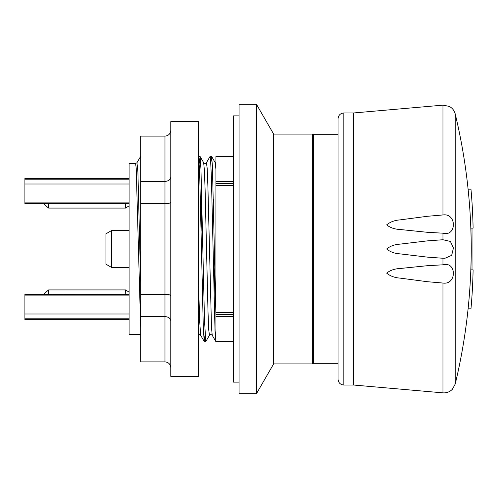 <?xml version="1.0" encoding="UTF-8"?>
<svg xmlns="http://www.w3.org/2000/svg" width="498" height="498" viewBox="0 0 498 498"><rect width="100%" height="100%" fill="white"/><g stroke="black" fill="none" stroke-linecap="round" stroke-linejoin="round"><path stroke-width="0.75" d="M338.061 134.678L313.591 134.678L313.591 363.322L338.061 363.322M313.591 134.678L312.588 134.099L312.588 363.901L313.591 363.322M233.288 156.384L215.92 156.384L215.92 312.483L233.288 312.483M206.433 162.734L210.069 156.447L210.498 158.208L211.407 177.593L215.024 330.877L215.92 341.622L215.92 312.483M233.288 185.517L215.92 185.517M233.288 181.565L215.92 181.565M239.077 249L239.077 393.713L256.439 393.713L256.439 104.287L239.077 104.287L239.077 249M256.439 104.287L273.651 134.099L273.651 363.901L256.439 393.713M215.92 315.209L212.403 165.871L211.619 156.434L210.847 163.244M215.858 341.572L212.223 335.279L211.501 327.485L207.884 185.773L207.162 168.094L206.44 162.721C205.574 163.705 204.653 163.699 203.676 162.721L204.404 170.528L205.126 190.273L208.021 312.277L208.743 329.931L209.465 335.266L205.774 341.609L204.479 319.828L200.962 169.127L200.078 156.509L199.268 163.238M198.553 156.384L199.642 171.966L203.259 326.053L204.168 341.186L205.058 334.762M140.673 334.494L129.094 334.494L129.094 163.506L135.593 163.506L136.203 168.087L140.673 328.157M136.975 162.703L140.673 156.353M135.612 334.494L129.804 334.494M442.959 392.854L353.568 385.029L353.568 112.971L442.959 105.146L449.258 106.385C452.352 108.047 454.344 110.581 455.228 113.98L455.228 384.02L455.228 113.98A578.85 578.85 0 0 1 455.228 384.02L452.402 389.249C449.806 391.895 446.656 393.09 442.959 392.854L442.959 283.045L427.433 281.712L399.713 278.071C394.565 277.691 390.208 276.041 386.653 273.122C390.208 270.308 394.565 268.783 399.713 268.54L427.433 265.695L442.959 264.812C456.847 261.039 456.847 285.161 442.959 283.045M442.959 258.257L427.433 257.13L399.713 253.837C394.565 253.519 390.208 251.907 386.653 249C390.208 246.093 394.565 244.481 399.713 244.163L427.433 240.87L442.959 239.743L450.391 241.424L453.441 247.985L451.674 255.343L445 258.257L442.959 258.257L442.959 264.812M442.959 233.189L427.433 232.305L399.713 229.46C394.565 229.217 390.208 227.692 386.653 224.878C390.208 221.959 394.565 220.309 399.713 219.929L427.433 216.288L442.959 214.955C456.847 212.845 456.847 236.961 442.959 233.189L442.959 239.743M338.061 118.761L338.061 379.239C338.403 382.757 340.333 384.686 343.844 385.029L343.844 112.971C340.333 113.314 338.403 115.243 338.061 118.761M353.568 112.971L343.844 112.971L353.568 112.971L442.959 105.146L442.959 214.955M468.095 189.172L470.965 189.172A580.855 561.059 180 0 1 473.1 228.128L470.815 228.128M472.011 269.872L472.011 228.128M468.095 308.828L470.965 308.828A580.855 561.059 0 0 0 473.1 269.872L470.815 269.872M111.726 230.474L105.937 233.817L105.937 264.183L111.726 267.526L111.726 230.474L129.094 230.474M129.094 203.558L24.9 203.558L24.9 178.309L129.094 178.309L24.9 178.309M129.094 319.691L24.9 319.691L24.9 294.443L129.094 294.443L24.9 294.443M43.307 203.558L48.636 208.077L125.621 208.077L129.094 205.842M48.636 208.077L48.443 203.558M125.751 203.558L48.636 203.558M125.621 203.645L125.621 208.077M129.094 292.158L125.621 289.923L125.751 294.443M125.621 289.923L48.636 289.923L43.307 294.443M48.636 294.443L48.636 289.923M48.443 294.443L125.621 294.355M198.553 249L198.553 121.655L170.77 121.655L170.77 376.345L198.553 376.345L198.553 249M140.673 136.122L164.981 136.122L164.981 361.878L140.673 361.878L140.673 136.122M140.673 181.409L164.981 181.409C168.492 181.154 170.422 179.741 170.77 177.17M140.673 203.713L164.981 203.713C168.492 203.62 170.422 203.103 170.77 202.163M140.673 294.287L164.981 294.287C168.492 294.38 170.422 294.897 170.77 295.837M140.673 316.591L164.981 316.591C168.492 316.846 170.422 318.259 170.77 320.83M170.77 367.667C170.422 364.156 168.492 362.227 164.981 361.878M170.77 130.333C170.422 133.844 168.492 135.773 164.981 136.122M233.288 316.435L215.92 316.435M239.077 382.134L233.288 382.134L233.288 115.866L239.077 115.866M233.288 183.301L215.92 183.301M201.099 231.333L201.839 199.574M212.671 231.333L213.418 199.574M215.92 163.338L215.254 162.721L215.92 169.413M198.553 282.497L199.598 320.009L200.644 335.266L199.455 334.5L198.553 334.656M202.487 298.42L203.228 266.667M214.065 298.42L214.806 266.667M135.593 163.506L136.975 162.734L137.902 171.891L140.673 282.491M129.094 202.885L24.9 202.885M129.094 183.992L24.9 183.992M129.094 179.212L24.9 179.212M129.094 178.614L24.9 178.614M129.094 319.386L24.9 319.386M129.094 314.008L24.9 314.008M129.094 318.788L24.9 318.788M129.094 295.115L24.9 295.115M233.288 314.699L215.92 314.699M273.651 363.901L312.588 363.901M273.651 134.099L312.588 134.099M204.342 341.616L205.774 341.616M215.92 341.616L233.288 341.616M198.565 156.384L199.984 156.384M210.131 156.384L211.557 156.384M203.682 162.721L200.047 156.434M215.254 162.721L211.619 156.434M212.223 335.266C211.04 334.276 210.125 334.276 209.465 335.266M204.28 341.566L200.644 335.272M353.568 385.029L343.844 385.029M129.094 267.526L111.726 267.526"/></g></svg>
